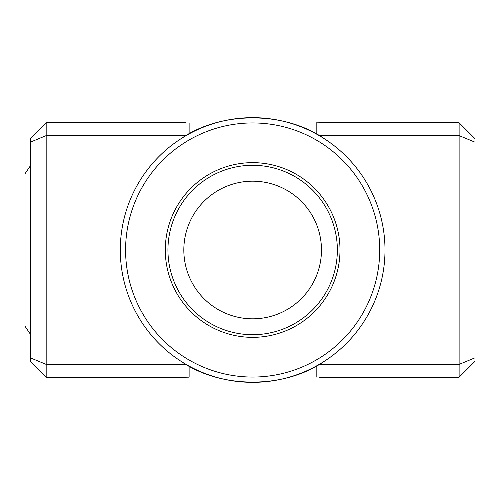<?xml version="1.0" encoding="UTF-8"?>
<svg xmlns="http://www.w3.org/2000/svg" width="500" height="500" viewBox="0 0 500 500"><rect width="100%" height="100%" fill="white"/><g stroke="black" fill="none" stroke-linecap="round" stroke-linejoin="round"><path stroke-width="0.75" d="M30.294 361.337L46.175 377.219L30.294 361.337L30.294 138.663L46.175 122.781L185.944 122.781L46.175 122.781L46.175 135.606L30.294 142.181M30.294 357.819L46.175 364.394L46.175 135.606L186.081 135.606M46.175 377.219L185.944 377.219L46.175 377.219L30.294 361.281M30.294 138.719L46.175 122.837L185.944 122.781M186.081 364.394L46.175 364.394L46.175 377.163L189.119 377.163L189.119 366.106M185.944 377.219L189.119 377.163M189.119 133.894L189.119 122.837M475 138.663L459.119 122.781L475 138.663L475 361.337L459.119 377.219L319.35 377.219L459.119 377.219L459.119 364.394L475 357.819M475 142.181L459.119 135.606L459.119 364.394L319.212 364.394M459.119 122.781L319.35 122.781L459.119 122.781L475 138.719M475 361.281L459.119 377.163L319.35 377.219M319.212 135.606L459.119 135.606L459.119 122.837L316.175 122.837L316.175 133.894M319.35 122.781L316.175 122.837M316.175 366.106L316.175 377.163M30.294 165.912L25 173.762L25 274.444M324.462 361.175C284.681 389.069 220.613 389.069 180.831 361.175M385 250A132.35 132.35 0 0 1 252.65 382.35A132.35 132.35 0 0 1 120.294 250A132.35 132.35 0 0 1 252.65 117.65A132.35 132.35 0 0 1 385 250L475 250M379.706 250A127.056 127.056 0 0 1 252.65 377.056A127.056 127.056 0 0 1 125.588 250A127.056 127.056 0 0 1 252.65 122.944A127.056 127.056 0 0 1 379.706 250M340 250A87.35 87.35 0 0 0 252.65 162.65A87.35 87.35 0 0 0 165.294 250A87.35 87.35 0 0 0 252.65 337.35A87.35 87.35 0 0 0 340 250M180.831 138.825C220.613 110.931 284.681 110.931 324.462 138.825M304.625 295.106A68.825 68.825 0 0 0 297.756 198.019A68.825 68.825 0 0 0 200.669 204.894A68.825 68.825 0 0 0 207.537 301.981A68.825 68.825 0 0 0 304.625 295.106M188.669 194.481A84.706 84.706 0 0 1 308.163 186.025A84.706 84.706 0 0 1 316.625 305.519A84.706 84.706 0 0 1 197.131 313.975A84.706 84.706 0 0 1 188.669 194.481M30.294 250L120.294 250M30.294 138.663L46.175 122.781M475 361.337L459.119 377.219M30.294 334.087L25 326.238"/></g></svg>
